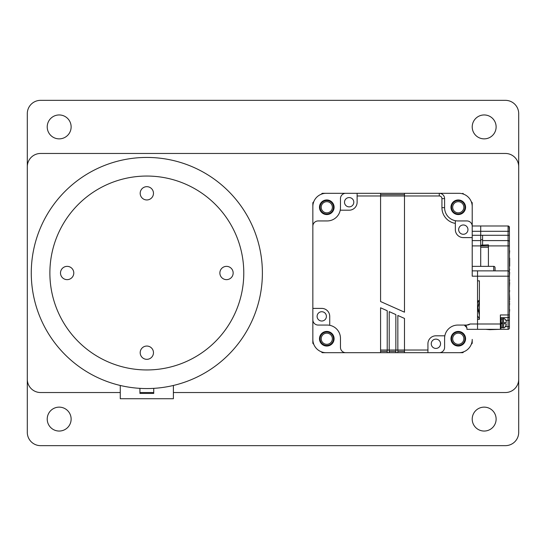 <?xml version="1.0" encoding="UTF-8"?>
<svg xmlns="http://www.w3.org/2000/svg" width="546" height="546" viewBox="0 0 546 546"><rect width="100%" height="100%" fill="white"/><g stroke="black" fill="none" stroke-linecap="round" stroke-linejoin="round"><path stroke-width="0.82" d="M472.215 126.911A11.951 11.951 0 0 1 484.172 114.953A11.951 11.951 0 0 1 496.123 126.911A11.951 11.951 0 0 1 484.172 138.861A11.951 11.951 0 0 1 472.215 126.911M47.222 126.911A11.951 11.951 0 0 1 59.173 114.953A11.951 11.951 0 0 1 71.13 126.911A11.951 11.951 0 0 1 59.173 138.861A11.951 11.951 0 0 1 47.222 126.911M472.215 419.089A11.951 11.951 0 0 1 484.172 407.139A11.951 11.951 0 0 1 496.123 419.089A11.951 11.951 0 0 1 484.172 431.047A11.951 11.951 0 0 1 472.215 419.089M47.222 419.089A11.951 11.951 0 0 1 59.173 407.139A11.951 11.951 0 0 1 71.13 419.089A11.951 11.951 0 0 1 59.173 431.047A11.951 11.951 0 0 1 47.222 419.089M518.7 113.629L518.7 432.371A13.281 13.281 0 0 1 505.419 445.652L40.581 445.652A13.281 13.281 0 0 1 27.3 432.371L27.3 113.629A13.281 13.281 0 0 1 40.581 100.348L505.419 100.348A13.281 13.281 0 0 1 518.7 113.629M518.7 379.252A13.281 13.281 0 0 1 505.419 392.533L173.389 392.533M153.733 392.533L139.926 392.533M120.27 392.533L40.581 392.533A13.281 13.281 0 0 1 27.3 379.252M27.3 166.748A13.281 13.281 0 0 1 40.581 153.467L505.419 153.467A13.281 13.281 0 0 1 518.7 166.748M226.515 266.359A6.641 6.641 0 0 0 219.874 273A6.641 6.641 0 0 0 226.515 279.641A6.641 6.641 0 0 0 233.156 273A6.641 6.641 0 0 0 226.515 266.359M146.833 346.048A6.641 6.641 0 0 0 140.192 352.689A6.641 6.641 0 0 0 146.833 359.329A6.641 6.641 0 0 0 153.467 352.689A6.641 6.641 0 0 0 146.833 346.048M67.144 266.359A6.641 6.641 0 0 0 60.504 273A6.641 6.641 0 0 0 67.144 279.641A6.641 6.641 0 0 0 73.785 273A6.641 6.641 0 0 0 67.144 266.359M146.833 186.671A6.641 6.641 0 0 0 140.192 193.311A6.641 6.641 0 0 0 146.833 199.952A6.641 6.641 0 0 0 153.467 193.311A6.641 6.641 0 0 0 146.833 186.671M146.833 369.949A96.949 96.949 0 0 0 243.782 273A96.949 96.949 0 0 0 146.833 176.051A96.949 96.949 0 0 0 49.877 273A96.949 96.949 0 0 0 146.833 369.949M262.387 273A115.561 115.561 0 0 0 146.833 157.439A115.561 115.561 0 0 0 31.272 273A115.561 115.561 0 0 0 146.833 388.561A115.561 115.561 0 0 0 262.387 273M173.389 385.462L173.389 398.73L120.27 398.73L120.27 385.462M139.926 388.349L139.926 393.42L153.733 393.42L153.733 388.349M471.696 202.921L472.215 202.723L472.215 225.983L480.719 225.983L472.215 225.983L472.215 231.299L480.719 231.299L480.719 235.285L480.719 225.983L508.073 225.983A1.331 1.331 0 0 1 509.404 227.313L509.404 239.134M462.612 193.83L462.803 193.311A106.252 106.252 0 0 1 463.868 194.267M471.266 201.658A106.252 106.252 0 0 1 472.215 202.723M321.191 194.267A106.252 106.252 0 0 1 322.256 193.311L322.447 193.83M322.256 193.311L439.277 193.311A5.31 5.31 60.5 0 1 444.594 198.628L444.594 207.657A13.281 13.281 0 0 0 457.876 220.939L466.905 220.939A5.31 5.31 0 0 1 472.215 226.249L472.215 276.187L477.532 276.187L477.532 270.877L508.073 270.877A1.331 1.331 0 0 1 509.404 272.201L509.404 316.298A1.331 1.331 160.5 0 1 508.073 317.622L500.375 317.622M471.696 343.079L472.215 343.277A106.252 106.252 0 0 1 471.266 344.342M472.215 270.877L477.532 270.877L477.532 323.996L470.092 323.996A5.31 5.31 0 0 1 466.905 325.061L470.092 323.996L466.905 325.061L457.876 325.061A13.281 13.281 0 0 0 444.594 338.343L444.594 347.372A5.31 5.31 0 0 1 439.277 352.689L458.933 352.689A13.281 13.281 0 0 0 472.215 339.407L472.215 343.277M313.793 344.342A106.252 106.252 0 0 1 312.844 343.277L312.844 202.723L313.363 202.921M312.844 202.723A106.252 106.252 0 0 1 313.793 201.658M462.612 352.17L462.803 352.689L397.843 352.689L397.843 350.027L404.484 350.027L404.484 352.689M463.868 351.733A106.252 106.252 0 0 1 462.803 352.689M312.844 343.277L313.363 343.079M322.447 352.17L322.256 352.689A106.252 106.252 0 0 1 321.191 351.733M380.576 350.027L387.216 350.027L387.216 310.742L380.576 307.787L380.576 352.689L322.256 352.689M333.497 207.262A6.709 6.709 0 0 0 326.795 200.553A6.709 6.709 0 0 0 320.086 207.262A6.709 6.709 0 0 0 326.795 213.971A6.709 6.709 0 0 0 333.497 207.262M332.371 207.262A5.576 5.576 0 0 0 326.795 201.686A5.576 5.576 0 0 0 321.212 207.262A5.576 5.576 0 0 0 326.795 212.838A5.576 5.576 0 0 0 332.371 207.262M464.974 207.262A6.709 6.709 0 0 0 458.265 200.553A6.709 6.709 0 0 0 451.562 207.262A6.709 6.709 0 0 0 458.265 213.971A6.709 6.709 0 0 0 464.974 207.262M463.847 207.262A5.576 5.576 0 0 0 458.265 201.686A5.576 5.576 0 0 0 452.689 207.262A5.576 5.576 0 0 0 458.265 212.838A5.576 5.576 0 0 0 463.847 207.262M464.974 338.738A6.709 6.709 0 0 0 458.265 332.029A6.709 6.709 0 0 0 451.562 338.738A6.709 6.709 0 0 0 458.265 345.447A6.709 6.709 0 0 0 464.974 338.738M463.847 338.738A5.576 5.576 0 0 0 458.265 333.162A5.576 5.576 0 0 0 452.689 338.738A5.576 5.576 0 0 0 458.265 344.314A5.576 5.576 0 0 0 463.847 338.738M333.497 338.738A6.709 6.709 0 0 0 326.795 332.029A6.709 6.709 0 0 0 320.086 338.738A6.709 6.709 0 0 0 326.795 345.447A6.709 6.709 0 0 0 333.497 338.738M332.371 338.738A5.576 5.576 0 0 0 326.795 333.162A5.576 5.576 0 0 0 321.212 338.738A5.576 5.576 0 0 0 326.795 344.314A5.576 5.576 0 0 0 332.371 338.738M439.277 352.689L427.934 352.689L427.934 350.027L404.484 350.027L404.484 318.427L397.843 315.472L397.843 350.027L395.85 350.027L395.85 314.585L389.209 311.63L389.209 350.027L395.85 350.027L395.85 352.689L389.209 352.689L389.209 350.027L387.216 350.027L387.216 352.689L345.782 352.689A5.31 5.31 0 0 1 340.465 347.372L340.465 338.343A13.281 13.281 0 0 0 329.723 325.307L329.723 316.373A7.972 7.972 0 0 0 321.758 308.401L312.844 308.401L312.844 226.249A5.31 5.31 0 0 1 318.154 220.939L327.184 220.939A13.281 13.281 0 0 0 340.465 207.657L340.465 198.628A5.31 5.31 0 0 1 345.782 193.311L357.125 193.311L357.125 202.225A7.972 7.972 0 0 1 349.16 210.196L340.226 210.196A13.281 13.281 0 0 0 340.465 207.657L340.465 198.628M329.723 325.307A13.281 13.281 0 0 0 327.184 325.061L318.154 325.061A5.31 5.31 0 0 1 312.844 319.751L312.844 206.593A13.281 13.281 0 0 1 326.126 193.311L345.782 193.311M457.876 220.939A13.281 13.281 0 0 1 455.337 220.693A13.281 13.281 0 0 0 457.876 220.939L466.905 220.939M444.594 338.343L444.594 347.372M327.184 325.061L318.154 325.061M404.484 351.358L397.843 351.358M397.843 352.689L395.85 352.689M395.85 351.358L389.209 351.358M389.209 352.689L387.216 352.689M387.216 351.358L380.576 351.358M435.899 348.423A4.648 4.648 0 0 0 440.547 343.775A4.648 4.648 0 0 0 435.899 339.127A4.648 4.648 0 0 0 431.251 343.775A4.648 4.648 0 0 0 435.899 348.423M321.758 321.021A4.648 4.648 0 0 0 326.406 316.373A4.648 4.648 0 0 0 321.758 311.725A4.648 4.648 0 0 0 317.103 316.373A4.648 4.648 0 0 0 321.758 321.021M463.301 234.275A4.648 4.648 0 0 0 467.956 229.627A4.648 4.648 0 0 0 463.301 224.979A4.648 4.648 0 0 0 458.654 229.627A4.648 4.648 0 0 0 463.301 234.275M455.337 220.693L455.337 229.627A7.972 7.972 0 0 0 463.301 237.599L472.215 237.599M404.484 193.311L404.484 195.973L380.576 195.973L380.576 193.311M380.576 194.642L404.484 194.642L380.576 194.642M357.125 195.973L380.576 195.973L380.576 301.535L404.484 312.182L404.484 195.973L439.277 195.973A2.655 2.655 60.5 0 1 441.932 198.628L441.932 207.657A15.936 15.936 0 0 0 455.337 223.389M349.16 206.873A4.648 4.648 0 0 0 353.808 202.225A4.648 4.648 0 0 0 349.16 197.577A4.648 4.648 0 0 0 344.512 202.225A4.648 4.648 0 0 0 349.16 206.873M340.226 210.196A13.281 13.281 0 0 0 340.465 207.657A13.281 13.281 0 0 1 340.226 210.196M465.356 325.307L464.25 325.061L466.905 327.716L466.188 325.901M466.12 325.832L465.602 325.43M505.733 326.658L508.073 326.658L508.073 320.284L509.404 320.284L509.404 316.298L509.404 327.982A1.331 1.331 -95.2 0 1 508.073 329.313L477.532 329.313L477.532 323.996L477.532 329.313L466.905 329.313L466.905 327.716M466.905 325.061L464.25 325.061M444.833 335.804L435.899 335.804A7.972 7.972 0 0 0 427.934 343.775L427.934 350.027M506.162 320.782L504.62 318.775A2.655 2.655 5.5 0 0 503.562 318.557L502.497 318.557L502.497 323.205L501.167 323.867M501.167 323.205L502.497 322.536M501.167 327.32L502.497 327.32M501.167 319.082L502.497 319.082M480.719 239.796L482.575 239.796M488.417 266.359L488.417 245.905L480.719 245.905L480.719 240.595L472.215 240.595M480.719 240.595L480.719 235.285L482.575 235.285L482.575 240.595L508.073 240.595A1.331 1.331 0 0 1 509.404 241.919L509.404 273.532M326.795 199.959A7.303 7.303 0 0 0 319.485 207.262A7.303 7.303 0 0 0 326.795 214.564A7.303 7.303 0 0 0 334.097 207.262A7.303 7.303 0 0 0 326.795 199.959M458.265 346.041A7.303 7.303 0 0 0 465.574 338.738A7.303 7.303 0 0 0 458.265 331.436A7.303 7.303 0 0 0 450.962 338.738A7.303 7.303 0 0 0 458.265 346.041M326.795 346.041A7.303 7.303 0 0 0 334.097 338.738A7.303 7.303 0 0 0 326.795 331.436A7.303 7.303 0 0 0 319.485 338.738A7.303 7.303 0 0 0 326.795 346.041M380.576 352.689L326.126 352.689A13.281 13.281 0 0 1 312.844 339.407L312.844 319.751M458.265 214.564A7.303 7.303 0 0 0 465.574 207.262A7.303 7.303 0 0 0 458.265 199.959A7.303 7.303 0 0 0 450.962 207.262A7.303 7.303 0 0 0 458.265 214.564M439.277 195.973L439.277 193.311L458.933 193.311A13.281 13.281 0 0 1 472.215 206.593L472.215 225.983M504.729 327.525L506.217 325.082L506.217 323.867L504.62 323.867L505.773 323.867M506.217 321.328L506.217 322.536L506.217 321.321L506.217 322.536L505.562 322.536M504.62 318.823L505.985 320.195M502.497 323.205L502.497 327.853L503.562 327.853L503.562 318.557M506.217 323.867L505.985 326.208M504.62 327.58L504.62 327.627A2.655 2.655 167.1 0 1 503.562 327.853M504.62 323.867L504.62 322.536L506.217 322.536M485.599 329.313L489.844 329.668L499.74 329.313M479.388 318.728A16.469 15.909 180 0 1 477.532 315.574M477.532 303.057A16.469 15.909 180 0 1 479.388 299.911M472.215 266.359L493.734 266.359A1.331 1.331 0 0 1 495.058 267.69A1.331 1.331 0 0 0 493.734 266.359L493.734 270.877M495.058 270.877L495.058 267.69L495.058 270.877M500.375 328.385L501.167 328.385L501.167 318.025L500.375 318.025M509.671 282.616L509.404 287.36M509.404 266.141L509.404 269.103M509.404 270.83L509.671 269.103M509.671 266.141L509.671 258.176M509.404 282.118L509.671 279.907C509.671 275.921 509.671 275.921 509.671 279.907L509.404 279.907M509.404 247.522L509.404 248.655M509.404 249.672L509.404 250.819M509.404 254.47L509.671 250.819M509.404 271.307L509.404 272.454M509.404 276.112L509.671 272.454M472.215 245.905L480.719 245.905L480.719 266.359M509.404 276.187L508.073 276.187L508.073 245.905L488.417 245.905L488.417 244.847L480.719 245.161M482.575 240.595L482.575 244.847M480.719 225.983L480.719 231.299L508.073 231.299L508.073 225.983L480.719 225.983M509.07 226.433L509.404 231.299L509.404 227.313A1.331 1.331 0 0 0 509.268 226.733L509.261 226.713A1.331 1.331 0 0 0 508.073 225.983M509.404 235.285L509.404 241.919L509.404 235.285L508.073 235.285L508.073 231.299L509.404 231.299M482.575 235.285L508.073 235.285L508.073 245.905L509.404 245.905L509.404 241.919M509.404 312.537L509.671 309.691M509.404 299.802L509.404 301.583M509.404 302.614L509.671 301.583M509.671 299.802L509.404 293.243M509.404 309.391L509.404 306.231M509.404 288.629L509.404 289.312M509.404 289.919L509.404 290.608M509.404 292.799L509.671 290.608M509.404 302.9L509.404 303.59M509.404 305.78L509.671 303.59M506.019 320.284L508.073 320.284L508.073 314.967L500.375 314.967L500.375 323.996L477.532 323.996L477.532 319.349L479.388 319.349L479.388 280.835L477.532 280.835L477.532 276.187L508.073 276.187L508.073 314.967L509.404 314.967M479.388 314.332L477.914 307.671L479.388 301.017M500.375 329.313L500.375 323.996M479.388 315.117L477.927 308.313M441.932 207.657L444.594 207.657M444.594 198.628L441.932 198.628M472.215 235.285L480.719 235.285M477.532 300.887L478.699 300.887M488.417 247.236L480.719 247.236M508.073 329.313L508.073 326.658L509.404 326.658M477.914 311.309L477.914 307.671"/></g></svg>
